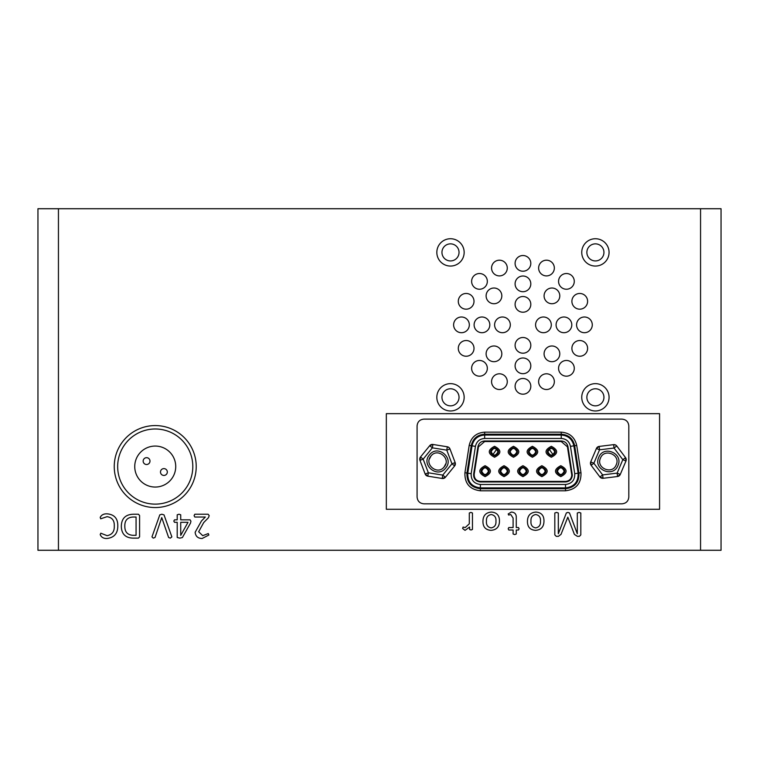 <?xml version="1.0" encoding="UTF-8"?>
<svg xmlns="http://www.w3.org/2000/svg" width="759" height="759" viewBox="0 0 759 759"><rect width="100%" height="100%" fill="white"/><g stroke="black" fill="none" stroke-linecap="round" stroke-linejoin="round"><path stroke-width="1.14" d="M561.243 432.156C569.601 432.81 574.753 437.222 576.707 445.391L580.977 472.715C581.328 483.445 576.166 489.47 565.512 490.788L480.39 490.788C469.745 489.479 464.584 483.455 464.925 472.715L469.195 445.391C471.13 437.231 476.291 432.82 484.659 432.156L561.243 432.156L561.243 434.205L484.659 434.205C477.364 434.746 472.885 438.579 471.216 445.713L466.946 473.037C466.652 482.354 471.13 487.591 480.39 488.739L480.39 484.489C474.033 483.692 470.95 480.096 471.159 473.692L475.428 446.368C476.576 441.472 479.65 438.835 484.659 438.455L561.243 438.455C566.252 438.835 569.326 441.472 570.474 446.368L574.686 445.713C573.017 438.579 568.538 434.746 561.243 434.205L561.243 438.455M417.08 496.993L417.08 425.951C417.488 421.805 419.765 419.528 423.911 419.12L621.991 419.12C626.137 419.528 628.414 421.805 628.822 425.951L628.822 496.993C628.414 501.139 626.137 503.416 621.991 503.824L423.911 503.824C419.765 503.416 417.488 501.139 417.08 496.993M561.243 440.988C564.895 441.264 567.144 443.18 567.979 446.757L572.333 475.134C571.925 479.28 569.658 481.557 565.512 481.956L480.39 481.956C475.751 481.386 473.502 478.758 473.654 474.081L477.923 446.757C478.758 443.18 481.007 441.264 484.659 440.988L561.243 440.988M484.659 440.988L482.297 441.406M473.654 474.081L473.834 476.994M565.512 481.956L570.332 479.963M570.768 479.479L572.333 475.134M567.979 446.757L567.201 444.489M565.512 481.415L480.39 481.415C476.121 480.883 474.052 478.464 474.195 474.166L478.464 446.842L484.659 441.529L561.243 441.529L567.438 446.842L571.783 475.134C571.413 478.938 569.316 481.035 565.512 481.415M560.797 465.703C553.747 469.347 553.747 472.99 560.797 476.633C567.836 472.99 567.836 469.347 560.797 465.703M551.338 446.311C544.288 449.954 544.288 453.597 551.338 457.241C558.377 453.597 558.377 449.954 551.338 446.311M541.869 465.703C534.829 469.347 534.829 472.99 541.869 476.633C548.918 472.99 548.918 469.347 541.869 465.703M532.41 446.311C525.37 449.954 525.37 453.597 532.41 457.241C539.459 453.597 539.459 449.954 532.41 446.311M522.951 465.703C515.902 469.347 515.902 472.99 522.951 476.633C530 472.99 530 469.347 522.951 465.703M513.492 446.311C506.443 449.954 506.443 453.597 513.492 457.241C520.532 453.597 520.532 449.954 513.492 446.311M504.033 465.703C496.984 469.347 496.984 472.99 504.033 476.633C511.073 472.99 511.073 469.347 504.033 465.703M485.105 465.703C478.066 469.347 478.066 472.99 485.105 476.633C492.155 472.99 492.155 469.347 485.105 465.703M494.564 446.311C487.525 449.954 487.525 453.597 494.564 457.241C501.614 453.597 501.614 449.954 494.564 446.311M560.797 467.07C555.512 469.802 555.512 472.534 560.797 475.267C566.081 472.534 566.081 469.802 560.797 467.07M564.212 471.168C561.935 475.58 559.658 475.58 557.381 471.168C559.658 466.766 561.935 466.766 564.212 471.168M551.338 447.677C546.044 450.41 546.044 453.142 551.338 455.874C556.622 453.142 556.622 450.41 551.338 447.677M554.753 451.776C552.476 456.178 550.199 456.178 547.922 451.776C550.199 447.364 552.476 447.364 554.753 451.776M541.869 467.07C536.585 469.802 536.585 472.534 541.869 475.267C547.163 472.534 547.163 469.802 541.869 467.07M545.285 471.168C543.008 475.58 540.731 475.58 538.454 471.168C540.731 466.766 543.008 466.766 545.285 471.168M532.41 447.677C527.125 450.41 527.125 453.142 532.41 455.874C537.695 453.142 537.695 450.41 532.41 447.677M535.826 451.776C533.549 456.178 531.272 456.178 528.995 451.776C531.272 447.364 533.549 447.364 535.826 451.776M522.951 467.07C517.666 469.802 517.666 472.534 522.951 475.267C528.236 472.534 528.236 469.802 522.951 467.07M526.366 471.168C524.089 475.58 521.812 475.58 519.535 471.168C521.812 466.766 524.089 466.766 526.366 471.168M513.492 447.677C508.207 450.41 508.207 453.142 513.492 455.874C518.776 453.142 518.776 450.41 513.492 447.677M516.907 451.776C514.63 456.178 512.353 456.178 510.076 451.776C512.353 447.364 514.63 447.364 516.907 451.776M504.033 467.07C498.739 469.802 498.739 472.534 504.033 475.267C509.317 472.534 509.317 469.802 504.033 467.07M507.448 471.168C505.171 475.58 502.894 475.58 500.617 471.168C502.894 466.766 505.171 466.766 507.448 471.168M485.105 467.07C479.821 469.802 479.821 472.534 485.105 475.267C490.39 472.534 490.39 469.802 485.105 467.07M488.521 471.168C486.244 475.58 483.967 475.58 481.69 471.168C483.967 466.766 486.244 466.766 488.521 471.168M494.564 447.677C489.28 450.41 489.28 453.142 494.564 455.874C499.858 453.142 499.858 450.41 494.564 447.677M497.98 451.776C495.703 456.178 493.426 456.178 491.149 451.776C493.426 447.364 495.703 447.364 497.98 451.776M616.204 464.812C620.985 454.869 604.297 447.791 600.473 458.132C595.692 468.075 612.38 475.153 616.204 464.812C620.985 454.869 604.297 447.791 600.473 458.132C595.692 468.075 612.38 475.153 616.204 464.812M625.966 461.026L622.826 459.688L617.124 473.123L602.637 474.906L593.851 463.256L599.553 449.821L596.413 448.484A3.416 3.416 0 0 1 599.136 446.425L599.553 449.821L614.04 448.038L613.623 444.651L615.369 444.897A3.416 3.416 0 0 0 613.623 444.651L599.136 446.425A3.416 3.416 0 0 0 596.413 448.484L599.136 446.425L596.413 448.484L590.711 461.918A3.416 3.416 0 0 0 591.128 465.305L590.711 461.918L593.851 463.256L591.128 465.305L599.914 476.965A3.416 3.416 0 0 0 603.054 478.293L599.914 476.965L602.637 474.906L603.054 478.293L617.541 476.519L617.124 473.123L620.264 474.46L617.541 476.519A3.416 3.416 0 0 0 620.264 474.46L625.966 461.026A3.416 3.416 0 0 0 625.549 457.639L625.966 461.026A3.416 3.416 0 0 0 625.549 457.639L616.763 445.979A3.416 3.416 0 0 0 615.369 444.897L616.763 445.979L614.04 448.038L622.826 459.688L625.549 457.639M598.747 457.402C603.405 444.783 623.775 453.417 617.93 465.542C613.272 478.161 592.902 469.527 598.747 457.402M615.369 444.897L616.763 445.979L615.369 444.897M444.186 466.861C451.548 458.654 437.488 447.203 430.941 456.083C423.579 464.29 437.639 475.741 444.186 466.861C451.548 458.654 437.488 447.203 430.941 456.083C423.579 464.29 437.639 475.741 444.186 466.861L445.78 463.806M432.915 444.461L432.374 447.838L446.776 450.153L447.317 446.785L448.93 447.506A3.416 3.416 0 0 0 447.317 446.785L432.915 444.461A3.416 3.416 0 0 0 429.717 445.675L432.915 444.461A3.416 3.416 0 0 0 429.717 445.675L420.505 456.994A3.416 3.416 0 0 0 419.964 460.362L420.505 456.994L423.161 459.148L419.964 460.362L425.154 474.005A3.416 3.416 0 0 0 427.81 476.159L425.154 474.005L428.351 472.791L427.81 476.159L442.212 478.483L442.753 475.106L445.41 477.269L442.212 478.483A3.416 3.416 0 0 0 445.41 477.269L454.622 465.95A3.416 3.416 0 0 0 455.163 462.582L454.622 465.95A3.416 3.416 0 0 0 455.163 462.582L449.973 448.939A3.416 3.416 0 0 0 448.93 447.506L449.973 448.939L446.776 450.153L451.966 463.796L455.163 462.582M429.49 454.897C437.469 444.062 454.632 458.038 445.637 468.047C437.658 478.882 420.495 464.906 429.49 454.897M486.899 468.265L488.122 469.574M659.571 413.655L386.331 413.655L386.331 509.289L659.571 509.289L659.571 413.655L386.331 413.655L386.331 509.289L659.571 509.289L659.571 413.655M429.347 459.138L430.941 456.083M559.013 468.265L557.789 469.555M549.165 449.138L553.064 454.707M496.737 449.138L492.838 454.707M134.741 466.557A20.493 20.493 0 0 0 155.234 487.05A20.493 20.493 0 0 0 175.727 466.557A20.493 20.493 0 0 0 155.234 446.064A20.493 20.493 0 0 0 134.741 466.557M149.988 461.092A3.416 3.416 0 0 0 146.572 457.677A3.416 3.416 0 0 0 143.157 461.092A3.416 3.416 0 0 0 146.572 464.508A3.416 3.416 0 0 0 149.988 461.092M167.322 472.022A3.416 3.416 0 0 0 163.906 468.607A3.416 3.416 0 0 0 160.491 472.022A3.416 3.416 0 0 0 163.906 475.438A3.416 3.416 0 0 0 167.322 472.022M114.248 466.557A40.986 40.986 0 0 0 155.234 507.543A40.986 40.986 0 0 0 196.22 466.557A40.986 40.986 0 0 0 155.234 425.571A40.986 40.986 0 0 0 114.248 466.557M192.805 466.557A37.571 37.571 0 0 0 155.234 428.987A37.571 37.571 0 0 0 117.664 466.557A37.571 37.571 0 0 0 155.234 504.128A37.571 37.571 0 0 0 192.805 466.557M459.034 252.396A8.539 8.539 0 0 0 450.495 243.857A8.539 8.539 0 0 0 441.956 252.396A8.539 8.539 0 0 0 450.495 260.935A8.539 8.539 0 0 0 459.034 252.396M459.034 397.308A8.539 8.539 0 0 0 450.495 388.769A8.539 8.539 0 0 0 441.956 397.308A8.539 8.539 0 0 0 450.495 405.847A8.539 8.539 0 0 0 459.034 397.308M603.946 252.396A8.539 8.539 0 0 0 595.407 243.857A8.539 8.539 0 0 0 586.868 252.396A8.539 8.539 0 0 0 595.407 260.935A8.539 8.539 0 0 0 603.946 252.396M603.946 397.308A8.539 8.539 0 0 0 595.407 388.769A8.539 8.539 0 0 0 586.868 397.308A8.539 8.539 0 0 0 595.407 405.847A8.539 8.539 0 0 0 603.946 397.308M574.278 368.324A7.856 7.856 0 0 0 566.423 360.468A7.856 7.856 0 0 0 558.567 368.324A7.856 7.856 0 0 0 566.423 376.179A7.856 7.856 0 0 0 574.278 368.324M609.069 397.308A13.662 13.662 0 0 0 595.407 383.646A13.662 13.662 0 0 0 581.745 397.308A13.662 13.662 0 0 0 595.407 410.97A13.662 13.662 0 0 0 609.069 397.308M587.608 348.381A7.856 7.856 0 0 0 579.753 340.525A7.856 7.856 0 0 0 571.897 348.381A7.856 7.856 0 0 0 579.753 356.237A7.856 7.856 0 0 0 587.608 348.381M587.608 301.323A7.856 7.856 0 0 0 579.753 293.467A7.856 7.856 0 0 0 571.897 301.323A7.856 7.856 0 0 0 579.753 309.179A7.856 7.856 0 0 0 587.608 301.323M571.793 324.852A7.856 7.856 0 0 0 563.937 316.996A7.856 7.856 0 0 0 556.081 324.852A7.856 7.856 0 0 0 563.937 332.708A7.856 7.856 0 0 0 571.793 324.852M559.791 353.836A7.856 7.856 0 0 0 551.935 345.981A7.856 7.856 0 0 0 544.08 353.836A7.856 7.856 0 0 0 551.935 361.692A7.856 7.856 0 0 0 559.791 353.836M501.822 353.836A7.856 7.856 0 0 0 493.967 345.981A7.856 7.856 0 0 0 486.111 353.836A7.856 7.856 0 0 0 493.967 361.692A7.856 7.856 0 0 0 501.822 353.836M501.822 295.868A7.856 7.856 0 0 0 493.967 288.012A7.856 7.856 0 0 0 486.111 295.868A7.856 7.856 0 0 0 493.967 303.723A7.856 7.856 0 0 0 501.822 295.868M530.807 386.331A7.856 7.856 0 0 0 522.951 378.475A7.856 7.856 0 0 0 515.095 386.331A7.856 7.856 0 0 0 522.951 394.187A7.856 7.856 0 0 0 530.807 386.331M507.278 381.654A7.856 7.856 0 0 0 499.422 373.798A7.856 7.856 0 0 0 491.566 381.654A7.856 7.856 0 0 0 499.422 389.509A7.856 7.856 0 0 0 507.278 381.654M487.335 368.324A7.856 7.856 0 0 0 479.479 360.468A7.856 7.856 0 0 0 471.624 368.324A7.856 7.856 0 0 0 479.479 376.179A7.856 7.856 0 0 0 487.335 368.324M474.005 348.381A7.856 7.856 0 0 0 466.149 340.525A7.856 7.856 0 0 0 458.294 348.381A7.856 7.856 0 0 0 466.149 356.237A7.856 7.856 0 0 0 474.005 348.381M474.005 301.323A7.856 7.856 0 0 0 466.149 293.467A7.856 7.856 0 0 0 458.294 301.323A7.856 7.856 0 0 0 466.149 309.179A7.856 7.856 0 0 0 474.005 301.323M487.335 281.38A7.856 7.856 0 0 0 479.479 273.525A7.856 7.856 0 0 0 471.624 281.38A7.856 7.856 0 0 0 479.479 289.236A7.856 7.856 0 0 0 487.335 281.38M574.278 281.38A7.856 7.856 0 0 0 566.423 273.525A7.856 7.856 0 0 0 558.567 281.38A7.856 7.856 0 0 0 566.423 289.236A7.856 7.856 0 0 0 574.278 281.38M609.069 252.396A13.662 13.662 0 0 0 595.407 238.734A13.662 13.662 0 0 0 581.745 252.396A13.662 13.662 0 0 0 595.407 266.058A13.662 13.662 0 0 0 609.069 252.396M507.278 268.05A7.856 7.856 0 0 0 499.422 260.195A7.856 7.856 0 0 0 491.566 268.05A7.856 7.856 0 0 0 499.422 275.906A7.856 7.856 0 0 0 507.278 268.05M469.328 324.852A7.856 7.856 0 0 0 461.472 316.996A7.856 7.856 0 0 0 453.616 324.852A7.856 7.856 0 0 0 461.472 332.708A7.856 7.856 0 0 0 469.328 324.852M554.336 381.654A7.856 7.856 0 0 0 546.48 373.798A7.856 7.856 0 0 0 538.624 381.654A7.856 7.856 0 0 0 546.48 389.509A7.856 7.856 0 0 0 554.336 381.654M592.286 324.852A7.856 7.856 0 0 0 584.43 316.996A7.856 7.856 0 0 0 576.574 324.852A7.856 7.856 0 0 0 584.43 332.708A7.856 7.856 0 0 0 592.286 324.852M510.314 324.852A7.856 7.856 0 0 0 502.458 316.996A7.856 7.856 0 0 0 494.602 324.852A7.856 7.856 0 0 0 502.458 332.708A7.856 7.856 0 0 0 510.314 324.852M530.807 283.866A7.856 7.856 0 0 0 522.951 276.01A7.856 7.856 0 0 0 515.095 283.866A7.856 7.856 0 0 0 522.951 291.722A7.856 7.856 0 0 0 530.807 283.866M530.807 365.838A7.856 7.856 0 0 0 522.951 357.982A7.856 7.856 0 0 0 515.095 365.838A7.856 7.856 0 0 0 522.951 373.694A7.856 7.856 0 0 0 530.807 365.838M559.791 295.868A7.856 7.856 0 0 0 551.935 288.012A7.856 7.856 0 0 0 544.08 295.868A7.856 7.856 0 0 0 551.935 303.723A7.856 7.856 0 0 0 559.791 295.868M530.807 263.373A7.856 7.856 0 0 0 522.951 255.517A7.856 7.856 0 0 0 515.095 263.373A7.856 7.856 0 0 0 522.951 271.229A7.856 7.856 0 0 0 530.807 263.373M530.807 304.359A7.856 7.856 0 0 0 522.951 296.503A7.856 7.856 0 0 0 515.095 304.359A7.856 7.856 0 0 0 522.951 312.215A7.856 7.856 0 0 0 530.807 304.359M551.3 324.852A7.856 7.856 0 0 0 543.444 316.996A7.856 7.856 0 0 0 535.588 324.852A7.856 7.856 0 0 0 543.444 332.708A7.856 7.856 0 0 0 551.3 324.852M530.807 345.345A7.856 7.856 0 0 0 522.951 337.489A7.856 7.856 0 0 0 515.095 345.345A7.856 7.856 0 0 0 522.951 353.201A7.856 7.856 0 0 0 530.807 345.345M554.336 268.05A7.856 7.856 0 0 0 546.48 260.195A7.856 7.856 0 0 0 538.624 268.05A7.856 7.856 0 0 0 546.48 275.906A7.856 7.856 0 0 0 554.336 268.05M464.157 397.308A13.662 13.662 0 0 0 450.495 383.646A13.662 13.662 0 0 0 436.833 397.308A13.662 13.662 0 0 0 450.495 410.97A13.662 13.662 0 0 0 464.157 397.308M489.821 324.852A7.856 7.856 0 0 0 481.965 316.996A7.856 7.856 0 0 0 474.109 324.852A7.856 7.856 0 0 0 481.965 332.708A7.856 7.856 0 0 0 489.821 324.852M464.157 252.396A13.662 13.662 0 0 0 450.495 238.734A13.662 13.662 0 0 0 436.833 252.396A13.662 13.662 0 0 0 450.495 266.058A13.662 13.662 0 0 0 464.157 252.396M153.252 538.131L151.971 536.879L159.788 514.877L161.838 514.222L164.02 514.896L171.866 536.907L170.329 538.131L168.621 537.505L161.743 517.572L155.045 537.467L153.252 538.131M138.413 538.131L133.034 538.131C125.51 537.922 121.601 534.051 121.307 526.528C121.421 518.549 125.444 514.45 133.375 514.222L138.413 514.222L139.59 515.513L139.59 536.841L138.413 538.131M510.76 514.536L508.615 515.048L508.188 513.957L511.319 512.069C514.792 512.268 516.443 514.156 516.272 517.752L516.272 527.543L518.501 527.543L519.08 528.767L518.482 530L516.272 530L516.272 533.985L514.697 534.573L513.103 533.985L513.103 530L508.796 530L508.188 528.767L508.796 527.543L513.103 527.543L513.103 518.074L510.76 514.536M499.46 521.053C499.422 526.784 496.614 529.886 491.035 530.351C485.608 529.962 482.914 526.974 482.942 521.386C482.999 515.665 485.807 512.562 491.386 512.069C496.822 512.467 499.517 515.465 499.46 521.053M58.443 208.725L721.05 208.725L721.05 550.275L37.95 550.275L37.95 208.725L58.443 208.725L58.443 550.275M469.603 527.04L465.049 530.351L462.62 528.482L463.075 527.069L465.239 527.543L469.299 523.805L469.299 512.989L470.893 512.42L472.459 512.989L472.459 529.44L471.026 530L469.603 529.44L469.603 527.04M543.975 521.053C543.937 526.784 541.12 529.886 535.55 530.351C530.124 529.962 527.42 526.974 527.448 521.386C527.505 515.665 530.323 512.562 535.892 512.069C541.328 512.467 544.023 515.465 543.975 521.053M556.252 536.328L554.81 534.896L554.81 513.008L556.575 512.42L558.32 513.008L558.32 533.738L566.366 512.923L567.922 512.42L569.487 512.923L577.305 533.738L577.305 513.008L579.098 512.42L580.825 513.008L580.825 534.896L579.421 536.328L577.352 536.328L574.392 534.402L567.817 517.173L561.034 534.345L558.425 536.328L556.252 536.328M107.047 516.68L100.691 518.795L100.207 517.344C101.583 514.754 104.011 513.596 107.512 513.871C114.457 514.63 117.892 518.625 117.787 525.864C117.825 533.359 114.258 537.562 107.085 538.482C103.66 538.643 101.364 537.353 100.207 534.602L100.795 533.207L107.095 535.664C112.133 534.706 114.533 531.499 114.277 526.025C114.543 520.57 112.133 517.458 107.047 516.68M177.208 522.306L174.504 522.306L173.802 521.082L174.504 519.849L177.208 519.849L177.208 514.801L179.001 514.222L180.727 514.801L180.727 519.849L190.111 519.849L190.926 521.186L190.49 523.122L182.378 537.562L179.788 538.131L177.208 537.486L177.208 522.306M205.338 517.031L194.816 517.031L194.086 515.646L194.797 514.222L208.137 514.222L209.209 515.655L208.45 517.733L203.706 522.571L198.659 531.755L202.719 535.664L208.298 533.558L208.858 535.019L202.198 538.482C197.947 538.454 195.594 536.385 195.139 532.277L201.486 520.93L205.338 517.031M491.225 514.536C487.781 515.19 486.187 517.401 486.453 521.177C486.13 524.991 487.705 527.23 491.158 527.894C494.602 527.239 496.196 525.029 495.95 521.253C496.272 517.429 494.697 515.19 491.225 514.536M535.74 514.536C532.296 515.19 530.702 517.401 530.968 521.177C530.645 524.991 532.211 527.23 535.674 527.894C539.108 527.239 540.712 525.029 540.465 521.253C540.778 517.429 539.203 515.19 535.74 514.536M132.967 517.031C127.322 517.401 124.609 520.522 124.827 526.385C124.818 532.002 127.54 534.981 133.005 535.313L136.07 535.313L136.07 517.031L132.967 517.031M180.727 522.306L180.727 535.38L188.014 522.306L180.727 522.306M576.707 445.391L574.686 445.713L578.956 473.037L580.977 472.715M480.39 490.788L480.39 488.739L565.512 488.739C574.772 487.591 579.25 482.354 578.956 473.037L578.121 473.161C578.396 481.908 574.193 486.823 565.512 487.895L480.39 487.895C471.709 486.823 467.506 481.908 467.781 473.161L472.051 445.837C473.616 439.157 477.819 435.552 484.659 435.049L561.243 435.049C568.083 435.552 572.286 439.157 573.851 445.837L578.121 473.161L574.743 473.692C574.952 480.096 571.869 483.692 565.512 484.489L480.39 484.489M570.474 446.368L574.743 473.692M565.512 490.788L565.512 484.489M464.925 472.715L471.159 473.692M469.195 445.391L475.428 446.368M484.659 432.156L484.659 438.455M429.717 445.675L432.374 447.838L423.161 459.148L428.351 472.791L442.753 475.106L451.966 463.796L454.622 465.95M700.557 550.275L700.557 208.725M590.711 461.918A3.416 3.416 0 0 0 591.128 465.305M599.914 476.965A3.416 3.416 0 0 0 603.054 478.293M420.505 456.994A3.416 3.416 0 0 0 419.964 460.362M425.154 474.005A3.416 3.416 0 0 0 427.81 476.159"/></g></svg>
